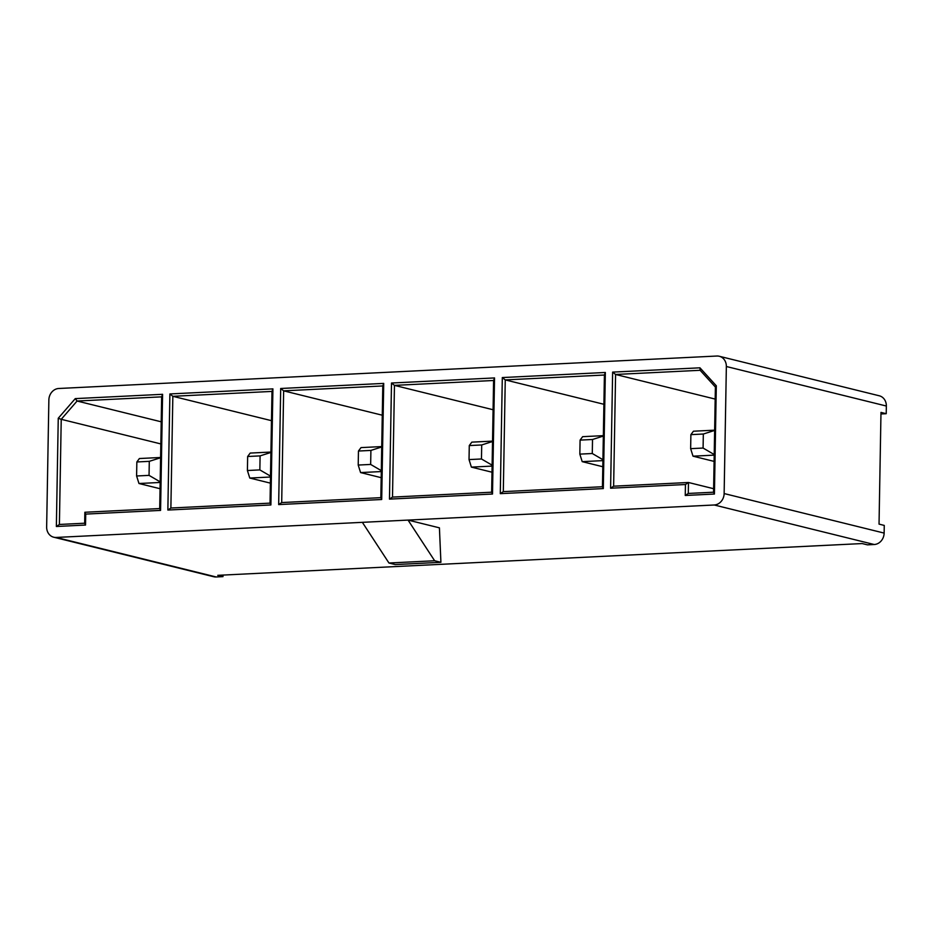 <?xml version="1.0" encoding="UTF-8"?>
<svg xmlns="http://www.w3.org/2000/svg" width="933" height="933" viewBox="0 0 933 933"><rect width="100%" height="100%" fill="white"/><g stroke="black" fill="none" stroke-linecap="round" stroke-linejoin="round"><path stroke-width="1.4" d="M724.136 493.557L726.352 366.506L886.35 406.03L886.222 413.704L880.985 412.409L879.038 524.124L884.262 525.419L884.134 533.081L724.136 493.557A11.044 9.633 103.9 0 1 714.223 504.986L408.048 520.089L434.638 560.756L440.912 562.307L439.42 527.833L408.048 520.089L362.366 522.34L388.956 563.007L434.638 560.756M884.134 533.081A11.044 9.633 -76.1 0 1 874.221 544.51L867.422 544.849L862.185 543.554L217.751 575.334L222.975 576.629L222.999 575.078M715.389 387.055L700.147 370.296L615.582 374.471L613.634 486.186L688.472 482.489L688.286 493.44L713.558 492.204L715.389 387.055L716.311 385.796L714.421 494.035L685.254 495.47L685.452 484.519L610.602 488.216L612.631 372.115L699.948 367.812L716.311 385.796M715.179 399.079L615.582 374.471L612.631 372.115M713.617 488.705L688.472 482.489L685.452 484.519M603.896 404.281L505.254 379.906L503.307 491.621L602.45 486.734L604.409 375.019L505.254 379.906L502.304 377.562L605.342 372.477L603.313 488.577L500.286 493.65L502.304 377.562M161.222 421.809L77.089 401.027L161.654 396.852L159.706 508.567L84.856 512.264L84.67 523.215L59.397 524.463L61.228 419.314L160.838 443.921M161.654 396.852L162.587 394.309L75.281 398.613L77.089 401.027L61.228 419.314L58.254 418.252L56.365 526.492L85.533 525.046L85.719 514.095L84.856 512.264M493.091 409.739L394.449 385.376L392.501 497.091L491.644 492.204L493.592 380.489L394.449 385.376L391.498 383.02L494.537 377.935L492.507 494.035L389.469 499.12L391.498 383.02M382.273 415.208L283.644 390.845L281.696 502.56L380.839 497.662L382.787 385.947L283.644 390.845L280.693 388.49L383.72 383.405L381.702 499.505L278.664 504.578L280.693 388.49M271.468 420.666L172.838 396.303L170.879 508.019L270.034 503.132L271.981 391.417L172.838 396.303L169.888 393.948L272.914 388.874L270.885 504.963L167.858 510.048L169.888 393.948M388.956 563.007L395.23 564.558L440.912 562.307M713.558 492.204L714.421 494.035M700.147 370.296L699.948 367.812M613.634 486.186L610.602 488.216M688.286 493.44L685.254 495.47M503.307 491.621L500.286 493.65M603.313 488.577L602.45 486.734M604.409 375.019L605.342 372.477M84.67 523.215L85.533 525.046M159.706 508.567L160.569 510.409L162.587 394.309M85.719 514.095L160.569 510.409M75.281 398.613L58.254 418.252M59.397 524.463L56.365 526.492M392.501 497.091L389.469 499.12M492.507 494.035L491.644 492.204M493.592 380.489L494.537 377.935M281.696 502.56L278.664 504.578M381.702 499.505L380.839 497.662M382.787 385.947L383.72 383.405M170.879 508.019L167.858 510.048M270.885 504.963L270.034 503.132M271.981 391.417L272.914 388.874M53.717 537.21L213.715 576.734A11.044 9.633 -76.1 0 0 216.176 576.967L56.178 537.443A11.044 9.633 103.9 0 1 53.717 537.21A11.044 9.633 103.9 0 1 46.65 526.97L48.866 399.919A11.044 9.633 103.9 0 1 58.779 388.49L716.824 356.033A11.044 9.633 103.9 0 1 719.285 356.266A11.044 9.633 103.9 0 1 726.352 366.506M216.176 576.967L222.975 576.629M56.178 537.443L362.366 522.34M886.35 406.03A11.044 9.633 -76.1 0 0 879.283 395.79L719.285 356.266M880.962 413.96L886.222 413.704M690.886 434.638L690.642 448.656L703.085 448.05L703.33 434.02L690.886 434.638L693.441 431.209L714.643 430.171M714.095 461.392L693.009 456.179L714.2 455.141M714.212 454.534L703.085 448.05M714.631 430.428L703.33 434.02M690.642 448.656L693.009 456.179M580.081 440.108L579.836 454.126L592.28 453.508L592.525 439.49L580.081 440.108L582.635 436.679L603.348 435.653M602.8 466.733L582.204 461.648L602.916 460.622M602.928 459.712L592.28 453.508M603.336 436.049L592.525 439.49M579.836 454.126L582.204 461.648M469.276 445.566L469.031 459.584L481.463 458.978L481.708 444.959L469.276 445.566L471.83 442.137L492.542 441.122M491.994 472.203L471.387 467.118L492.099 466.092M492.123 465.182L481.463 458.978M492.531 441.507L481.708 444.959M469.031 459.584L471.387 467.118M358.459 451.036L358.214 465.054L370.658 464.436L370.902 450.417L358.459 451.036L361.024 447.607L381.725 446.58M381.189 477.673L360.581 472.576L381.294 471.562M381.305 470.652L370.658 464.436M381.725 446.977L370.902 450.417M358.214 465.054L360.581 472.576M247.653 456.494L247.408 470.524L259.852 469.905L260.097 455.887L247.653 456.494L250.207 453.076L270.92 452.05M270.383 483.131L249.776 478.046L270.488 477.02M270.5 476.11L259.852 469.905M270.908 452.447L260.097 455.887M247.408 470.524L249.776 478.046M136.848 461.963L136.603 475.982L149.047 475.375L149.292 461.345L136.848 461.963L139.402 458.535L160.593 457.485M160.056 488.717L138.97 483.504L160.161 482.466M160.173 481.86L149.047 475.375M160.593 457.753L149.292 461.345M136.603 475.982L138.97 483.504M874.221 544.51L714.223 504.986"/></g></svg>
